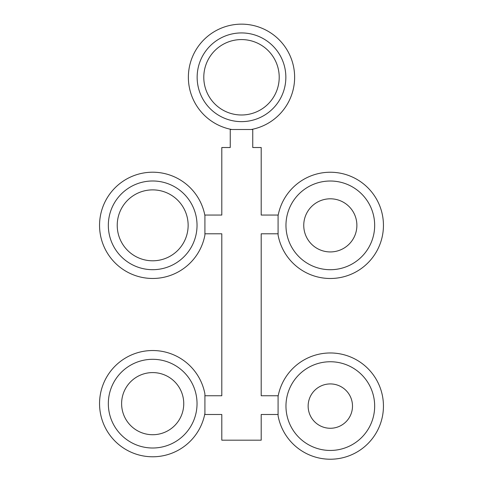 <?xml version="1.0" encoding="UTF-8"?>
<svg xmlns="http://www.w3.org/2000/svg" width="483" height="483" viewBox="0 0 483 483"><rect width="100%" height="100%" fill="white"/><g stroke="black" fill="none" stroke-linecap="round" stroke-linejoin="round"><path stroke-width="0.72" d="M252.754 147.52L252.754 129.51L230.246 129.51L230.246 147.52L221.8 147.52L221.8 215.062L204.913 215.062L204.913 233.796L221.8 233.796L221.8 395.746L204.913 395.746L204.913 414.486L221.8 414.486L221.8 440.188L261.2 440.188L261.2 414.486L278.087 414.486L278.087 395.746L261.2 395.746L261.2 233.796L278.087 233.796L278.087 215.062L261.2 215.062L261.2 147.52L252.754 147.52L261.2 147.52M221.8 147.52L230.246 147.52M308.142 406.094A22.176 22.176 0 0 0 330.318 428.27A22.176 22.176 0 0 0 352.493 406.094A22.176 22.176 0 0 0 330.318 383.925A22.176 22.176 0 0 0 308.142 406.094M374.669 406.094A44.351 44.351 0 0 0 330.318 361.749A44.351 44.351 0 0 0 285.966 406.094A44.351 44.351 0 0 0 330.318 450.446A44.351 44.351 0 0 0 374.669 406.094M278.087 415.827A53.13 53.13 0 0 0 359.654 450.391A53.13 53.13 0 0 0 359.654 361.803A53.13 53.13 0 0 0 278.087 396.368L278.087 415.827M303.753 225.368A26.565 26.565 0 0 0 330.318 251.933A26.565 26.565 0 0 0 356.883 225.368A26.565 26.565 0 0 0 330.318 198.803A26.565 26.565 0 0 0 303.753 225.368M374.669 225.368A44.351 44.351 0 0 0 330.318 181.016A44.351 44.351 0 0 0 285.966 225.368A44.351 44.351 0 0 0 330.318 269.713A44.351 44.351 0 0 0 374.669 225.368M278.087 235.094A53.13 53.13 0 0 0 359.654 269.659A53.13 53.13 0 0 0 359.654 181.071A53.13 53.13 0 0 0 278.087 215.641L278.087 235.094M183.751 403.655A31.069 31.069 0 0 0 152.682 372.586A31.069 31.069 0 0 0 121.613 403.655A31.069 31.069 0 0 0 152.682 434.724A31.069 31.069 0 0 0 183.751 403.655M108.331 403.655A44.351 44.351 0 0 0 152.682 448.007A44.351 44.351 0 0 0 197.034 403.655A44.351 44.351 0 0 0 152.682 359.304A44.351 44.351 0 0 0 108.331 403.655M204.913 393.929A53.13 53.13 0 0 0 123.346 359.358A53.13 53.13 0 0 0 123.346 447.952A53.13 53.13 0 0 0 204.913 413.382L204.913 393.929M188.141 225.338A35.458 35.458 0 0 0 152.682 189.879A35.458 35.458 0 0 0 117.224 225.338A35.458 35.458 0 0 0 152.682 260.796A35.458 35.458 0 0 0 188.141 225.338M108.331 225.338A44.351 44.351 0 0 0 152.682 269.689A44.351 44.351 0 0 0 197.034 225.338A44.351 44.351 0 0 0 152.682 180.986A44.351 44.351 0 0 0 108.331 225.338M204.913 215.611L204.913 235.064A53.13 53.13 0 0 1 123.346 269.635A53.13 53.13 0 0 1 123.346 181.04A53.13 53.13 0 0 1 204.913 215.611M241.5 114.99A37.71 37.71 0 0 0 279.21 77.28A37.71 37.71 0 0 0 241.5 39.57A37.71 37.71 0 0 0 203.79 77.28A37.71 37.71 0 0 0 241.5 114.99M241.5 32.929A44.351 44.351 0 0 0 197.149 77.28A44.351 44.351 0 0 0 241.5 121.631A44.351 44.351 0 0 0 285.851 77.28A44.351 44.351 0 0 0 241.5 32.929M251.226 129.51A53.13 53.13 0 0 0 285.797 47.944A53.13 53.13 0 0 0 197.203 47.944A53.13 53.13 0 0 0 231.774 129.51L251.226 129.51"/></g></svg>
